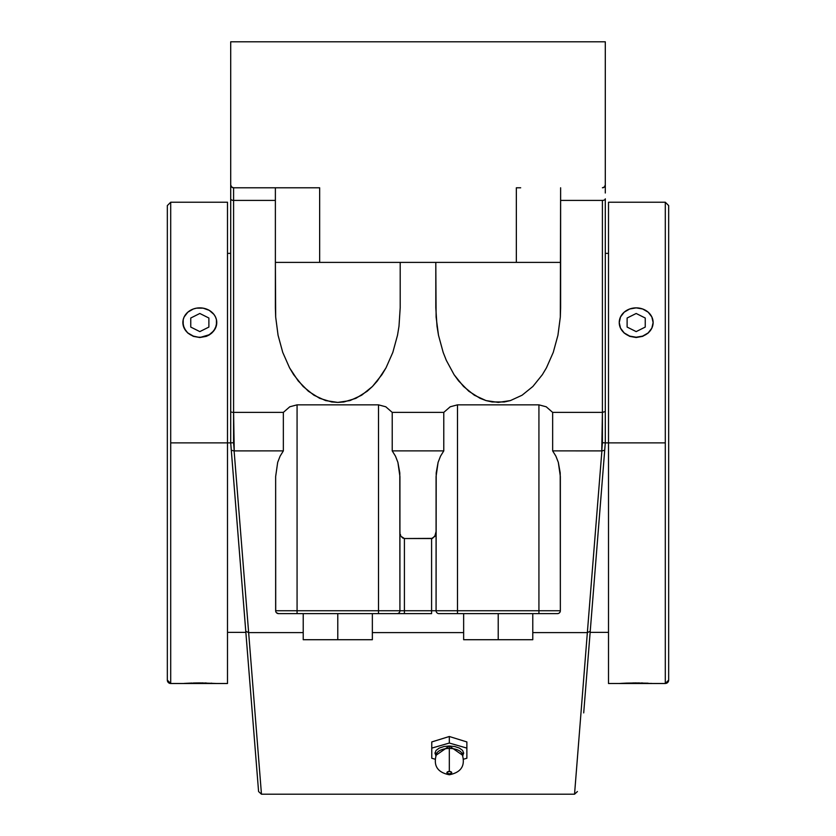 <?xml version="1.0" encoding="UTF-8"?>
<svg xmlns="http://www.w3.org/2000/svg" width="836" height="836" viewBox="0 0 836 836"><rect width="100%" height="100%" fill="white"/><g stroke="black" fill="none" stroke-linecap="round" stroke-linejoin="round"><path stroke-width="1.25" d="M254.896 745.409L230.705 442.871L170.701 442.871L170.701 683.503A3.365 3.365 180 0 1 167.336 680.128A3.365 3.365 0 0 0 170.701 683.493L167.336 680.138L167.336 205.593L167.336 680.128M583.852 711.039L604.71 450.27L601.889 450.897L594.615 541.749L587.353 632.601L590.226 631.274L605.295 442.871L605.295 411.521L602.411 412.388L602.411 442.746L605.295 442.871L602.411 442.746L601.763 450.886L604.71 450.27L605.295 442.871L608.503 442.871L608.503 683.503L608.503 202.228L608.503 442.871L665.299 442.871L665.299 683.472A3.365 3.365 0 0 0 668.664 680.107L668.664 205.593L668.664 680.107A3.365 3.365 180 0 1 665.299 683.472L665.299 442.871L605.295 442.871L583.706 712.889M462.914 755.462L449.319 746.005L449.319 748.439A13.042 6.521 0 0 1 462.047 753.539A13.042 6.521 0 0 0 449.319 748.439L449.319 771.45A2.403 1.202 180 0 0 446.915 772.663A2.403 1.202 180 0 0 449.319 773.864L449.319 774.763L449.319 773.864L447.103 773.122L447.103 772.192L449.319 771.45L451.544 772.192L451.544 773.122L449.319 773.864A2.403 1.202 180 0 0 451.733 772.663A2.403 1.202 180 0 0 449.319 771.45L449.319 746.005L435.734 755.462M436.601 753.539A13.042 6.521 0 0 1 449.319 748.439A13.042 6.521 0 0 0 436.601 753.539M608.503 202.228L665.299 202.228L665.299 442.871L665.299 202.26M227.496 683.503L183.199 683.503L199.835 682.907L216.764 683.503L170.701 683.503L170.701 202.228L170.701 442.871L227.496 442.871L227.496 683.503L227.496 202.228L227.496 442.871L230.705 442.871L231.29 450.27L234.111 450.897L248.647 632.601L303.217 632.601L248.647 632.601L261.459 794.2L258.585 791.546L255.429 752.097M192.008 683.033L184.171 683.42M216.44 683.482L196.502 682.928M203.169 682.928L201.884 682.918M206.314 682.991L204.945 682.96M211.801 683.211L211.194 683.179M199.825 337.221A16.95 14.672 180 0 1 182.875 322.55L184.171 328.214L187.839 333.073L193.335 336.365L199.825 337.525L209.23 334.745L213.911 330.701L216.44 325.413L216.44 319.686L215.479 316.928L213.911 314.388L209.23 310.344L203.127 308.15L196.512 308.15L193.335 308.986L187.839 312.173L184.16 316.928L183.199 319.686L183.199 325.413L185.728 330.701L187.839 332.927L193.335 336.103L199.825 337.525L206.304 336.365L209.23 334.954L211.801 333.073L215.469 328.214L216.764 322.518A16.95 14.672 180 0 1 199.825 337.221M608.503 683.503L651.829 683.42M652.801 683.503L619.236 683.503L647.555 683.179M639.488 682.928L626.749 683.096M648.161 683.211L632.862 682.928M642.665 682.991L641.306 682.96M619.236 322.518L619.236 322.55A16.95 14.672 180 0 1 636.175 307.867L642.665 308.986L648.161 312.173L651.84 316.928L653.125 322.55L651.84 328.161L648.161 332.927L642.665 336.103L636.175 337.221L629.696 336.103L624.199 332.927L620.521 328.161L619.236 322.55L620.521 316.928L624.199 312.173L629.696 308.986L636.175 307.867A16.95 14.672 180 0 1 653.125 322.55L653.125 322.518A16.95 14.672 180 0 1 636.175 337.221A16.95 14.672 180 0 1 619.236 322.55L620.521 328.203L624.189 333.073L629.675 336.354L636.175 337.525L642.665 336.354L648.161 333.073L651.829 328.224L653.125 322.55L651.829 328.224L648.161 333.073L642.665 336.354L636.175 337.525L629.675 336.354L624.189 333.073L620.521 328.203L619.236 322.518M626.77 683.096L620.531 683.42M634.702 682.918L636.175 682.907M198.341 682.918L199.825 682.907M199.835 682.907L193.346 682.991M182.875 322.518L182.875 322.55A16.95 14.672 180 0 1 199.825 307.867A16.95 14.672 180 0 1 216.764 322.55L215.469 328.214L211.801 333.073L206.304 336.365L199.825 337.525L193.335 336.365L187.839 333.073L184.171 328.214L182.875 322.518M532.783 639.718L463.646 639.718L532.783 639.718L532.783 613.624L532.783 639.718M337.786 639.718L303.217 639.718L372.354 639.718L337.786 639.718L337.786 613.624L337.786 639.718M402.691 537.997L404.415 538.53L404.415 610.74L399.921 610.74A2.884 2.884 0 0 1 397.037 613.624L378.499 613.624L378.499 610.74L297.073 610.74L297.073 613.624L378.499 613.624L378.499 610.74L431.585 610.74L431.585 538.53L404.415 538.53L404.415 613.624L397.037 613.624L431.585 613.624L431.585 538.53L434.762 536.482L436.078 531.529L435.326 535.416L432.463 538.394L404.415 538.53L401.238 536.482L402.691 537.997M400.674 535.416L400.266 534.204L400.674 535.416M400.005 532.898L399.921 531.529L400.005 532.898M436.078 610.74L404.415 610.74L404.415 613.624L431.585 613.624L431.585 610.74L457.501 610.74L457.501 613.624L438.963 613.624A2.884 2.884 0 0 1 436.078 610.74L436.078 476.52L438.095 462.371L440.53 456.142L443.78 450.886L392.22 450.886L395.47 456.142L397.905 462.371L399.921 476.52L399.921 610.74A2.884 2.884 0 0 1 397.037 613.624L278.545 613.624A2.884 2.884 0 0 1 275.65 610.74L297.073 610.74L297.073 613.624L278.545 613.624A2.884 2.884 0 0 1 275.65 610.74L275.65 476.52L275.713 611.304L275.65 610.74L378.499 610.74L378.499 404.843L297.073 404.843L297.073 610.74L297.073 404.843L289.779 406.787L283.352 412.388L283.352 450.886L280.112 456.142L277.677 462.371L275.65 476.52L277.677 462.371L280.112 456.142L283.352 450.886L234.111 450.897L283.352 450.886L283.352 412.388L289.779 406.787L297.073 404.843L378.499 404.843L378.499 610.74L399.921 610.74L399.796 472.873L397.905 462.371L395.47 456.142L392.22 450.886L392.22 412.388L385.793 406.787L378.499 404.843L385.793 406.787L392.22 412.388L392.22 450.886L443.78 450.886L443.78 412.388L392.22 412.388L443.78 412.388L443.78 450.886L440.53 456.142L438.095 462.371L436.204 472.873L436.078 610.74L457.501 610.74L457.501 613.624L538.927 613.624L538.927 610.74L457.501 610.74L457.501 404.843L450.207 406.787L443.78 412.388L450.207 406.787L457.501 404.843L457.501 610.74L560.35 610.74A2.884 2.884 0 0 1 557.455 613.624L538.927 613.624L538.927 404.843L457.501 404.843L538.927 404.843L538.927 610.74L560.35 610.74A2.884 2.884 0 0 1 557.455 613.624L438.963 613.624A2.884 2.884 0 0 1 436.078 610.74M498.214 613.624L498.214 639.718L498.214 613.624M463.646 613.624L463.646 639.718L463.646 613.624M372.354 613.624L372.354 639.718L372.354 613.624M303.217 613.624L303.217 639.718L303.217 613.624M449.319 743.047L466.875 748.105L466.875 758.242L463.708 759.151L466.875 758.242L466.875 741.94L466.875 748.105L449.319 743.047L449.319 736.495L466.875 741.94L449.319 736.495L449.319 743.047L431.773 748.105L449.319 743.047M434.929 759.151L431.773 758.242L431.773 741.94L449.319 736.495L431.773 741.94L431.773 758.242L434.929 759.151M462.58 755.922L463.666 753.173L462.58 750.425L459.466 748.105L454.815 746.548L449.319 746.005L443.832 746.548L439.182 748.105L436.068 750.425L434.981 753.173L436.068 755.922M590.226 631.274L587.353 632.601L601.889 450.897L552.648 450.886L555.888 456.142L558.323 462.371L560.35 476.52L560.35 610.74L560.214 472.873L558.323 462.371L555.888 456.142L552.648 450.886L552.648 412.388L546.221 406.787L538.927 404.843L546.221 406.787L552.648 412.388L552.648 450.886L601.763 450.886L602.411 412.388L605.295 411.521L605.295 198.822A2.884 1.588 180 0 1 602.411 200.41L602.411 412.388L552.648 412.388L602.411 412.388L602.411 200.41L560.622 200.41L602.411 200.41A2.884 1.588 180 0 0 605.295 198.822L605.295 442.871M560.287 611.304L560.35 610.74L560.287 611.304M559.503 612.778L560.13 611.837L559.503 612.778M275.87 611.837L275.713 611.304M587.353 632.601L574.541 794.2L587.353 632.601L532.783 632.601L587.353 632.601M436.653 753.393L434.981 752.943M463.656 752.943L461.984 753.403M584.124 707.653L584.625 701.352M585.346 692.417L586.036 683.764M587.342 667.421L589.067 645.841M590.038 633.751L590.143 632.371L608.503 632.371M605.295 185.843L605.295 184.902A2.884 2.884 0 0 1 602.411 187.786L604.449 186.94L605.295 184.902L605.295 41.8L230.705 41.8L605.295 41.8L605.295 193.011M560.622 187.786L560.319 317.063L557.936 335.257L553.254 352.395L546.451 367.819L542.345 374.695L532.887 386.462L522.092 395.209L510.388 400.59L498.214 402.409L486.04 400.59L474.336 395.209L463.541 386.462L454.084 374.695L446.32 360.358L443.174 352.395L438.492 335.257L436.11 317.063L435.807 262.389L435.807 307.784L437.009 326.249L438.492 335.257L443.174 352.395L446.32 360.358L454.084 374.695L458.619 380.934L468.797 391.238L480.094 398.333L486.04 400.59L492.101 401.959L504.327 401.959L510.388 400.59L522.092 395.209L532.887 386.462L542.345 374.695L546.451 367.819L553.254 352.395L557.936 335.257L560.319 317.063L560.622 307.784L560.622 187.786M400.193 262.389L400.193 307.784L398.991 326.249L397.508 335.257L392.826 352.395L386.023 367.819L381.916 374.695L372.459 386.462L361.664 395.209L349.96 400.59L337.786 402.409L325.612 400.59L313.908 395.209L303.113 386.462L293.655 374.695L289.549 367.819L282.746 352.395L278.064 335.257L275.681 317.063L275.378 307.784L275.378 187.786L275.378 262.389L319.655 262.389L319.655 187.786L233.589 187.786L319.655 187.786L319.655 262.389L560.622 262.389L516.345 262.389L516.345 187.786L516.345 262.389L275.378 262.389L275.681 317.063L278.064 335.257L282.746 352.395L289.549 367.819L298.201 380.934L308.369 391.238L319.676 398.333L331.673 401.959L337.786 402.409L343.899 401.959L355.906 398.333L367.203 391.238L372.459 386.462L377.381 380.934L386.023 367.819L392.826 352.395L397.508 335.257L398.991 326.249L400.193 307.784L400.193 262.389M278.545 613.624L276.497 612.778M372.354 632.601L463.646 632.601L372.354 632.601M558.563 613.405L557.455 613.624M516.345 187.786L520.682 187.786M315.318 187.786L319.655 187.786M230.705 193.011L230.705 198.822A2.884 1.588 180 0 0 233.589 200.41L275.378 200.41L233.589 200.41L233.589 187.786A2.884 2.884 0 0 1 230.705 184.902L231.551 186.94L233.589 187.786L233.589 412.388L283.352 412.388L233.589 412.388L234.237 450.886L233.589 442.746L230.705 442.871L233.589 442.746L233.589 200.41A2.884 1.588 180 0 1 230.705 198.822L230.705 185.843M258.042 751.115L248.647 632.601L245.774 631.274L248.647 632.601L234.111 450.897L231.29 450.27L258.585 791.546M251.876 707.695L252.294 712.889M230.705 41.8L230.705 184.902L230.705 41.8M232.481 412.315L233.589 412.388L232.481 412.315M230.924 411.855L231.551 412.127L230.924 411.855M230.705 442.871L230.705 198.822L230.705 442.871L245.774 631.274M227.496 632.371L245.857 632.371L245.983 633.887M245.993 634.022L246.933 645.841M248.679 667.63L249.964 683.764M250.654 692.407L251.364 701.216M645.246 327.075L645.246 318.014L636.175 313.479L627.115 318.014L627.115 327.075L636.175 331.61L645.246 327.075M190.754 327.075L190.754 318.014L199.825 313.479L208.885 318.014L208.885 327.075L199.825 331.61L190.754 327.075M436.779 753.173C432.808 765.139 436.988 772.339 449.319 774.763C461.66 772.339 465.84 765.139 461.859 753.173L461.869 753.184M665.299 202.228L668.664 205.593M668.664 680.138L665.299 683.503L653.125 683.503M227.496 202.228L170.701 202.228L167.336 205.593M605.295 253.36L608.503 253.36M227.496 253.36L230.705 253.36M261.459 794.2L574.541 794.2L577.415 791.546"/></g></svg>
